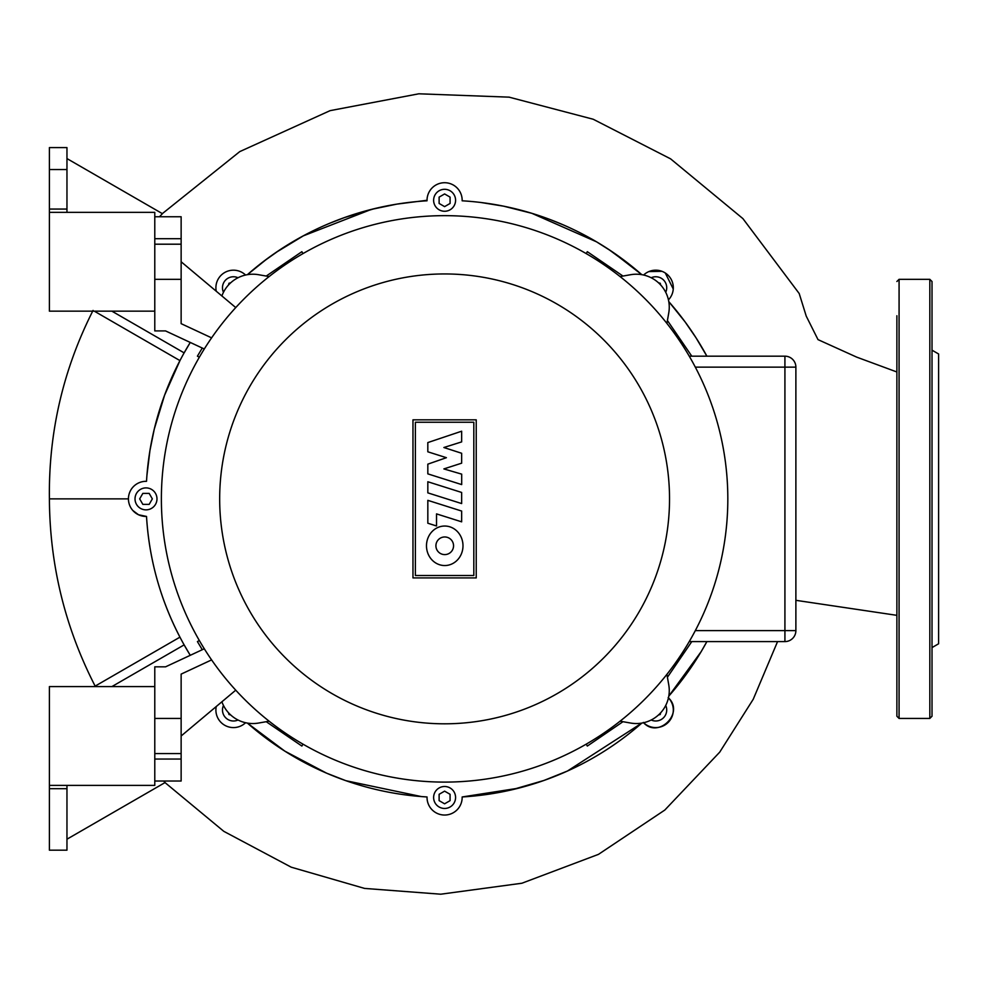 <?xml version="1.0" encoding="UTF-8"?>
<svg xmlns="http://www.w3.org/2000/svg" width="988" height="988" viewBox="0 0 988 988"><rect width="100%" height="100%" fill="white"/><g stroke="black" fill="none" stroke-linecap="round" stroke-linejoin="round"><path stroke-width="1.48" d="M932.017 647.585L938.6 643.781L938.6 353.976L932.017 350.172M932.017 298.067L932.017 716.238L929.819 718.437L929.819 279.32L932.017 281.518L932.017 298.067M896.882 281.518L899.08 279.32L899.08 718.437L896.882 716.238L896.882 315.752M896.882 357.458L896.882 371.982L856.682 357.125L818.015 339.625L806.233 316.111L799.206 293.535L742.914 218.62L670.605 158.858L593.195 119.239L509.092 97.157L418.838 93.798L330.103 110.644L239.763 151.609L162.341 213.63M795.883 600.321L896.882 615.339L896.882 640.298M896.882 682.016L896.882 699.689M932.017 699.689L932.017 682.016M932.017 315.752L932.017 281.518M66.962 169.541L66.962 147.595L49.4 147.595L49.4 169.541L66.962 169.541L66.962 209.061L49.4 209.061L49.4 212.358L154.783 212.358L154.783 330.918L165.552 330.918L204.294 348.986M49.4 212.358L49.4 311.158L154.783 311.158M66.962 785.398L66.962 788.696L49.4 788.696L49.4 785.398L154.783 785.398L154.783 666.838L165.552 666.838L204.294 648.77M49.4 785.398L49.4 686.598L154.783 686.598M427.829 481.749L461.655 492.456L461.655 503.571L427.829 492.864L427.829 481.749M461.655 511.055L461.655 521.837L436.523 513.884L436.523 525.974L427.829 523.22L427.829 500.348L461.655 511.055M427.829 473.87L427.829 464.15L446.403 457.691L427.816 451.8L427.816 442.575L461.655 431.213L461.655 441.895L443.871 447.515L461.655 453.27L461.655 463.174L443.859 468.917L461.692 474.141L461.692 484.589L427.829 473.87M444.736 565.544A19.76 18.253 90 0 1 426.483 545.784A19.76 18.253 90 0 1 444.736 526.036A19.76 18.253 90 0 1 462.989 545.784A19.76 18.253 90 0 1 444.736 565.544M444.736 536.966A8.818 8.818 0 0 1 453.554 545.784A8.818 8.818 0 0 1 444.736 554.601A8.818 8.818 0 0 1 435.918 545.784A8.818 8.818 0 0 1 444.736 536.966M415.38 575.51L415.38 422.247L473.82 422.247L473.82 575.51L415.38 575.51M476.228 419.838L476.228 577.918L412.972 577.918L412.972 419.838L476.228 419.838M727.823 498.878A283.223 283.223 0 0 0 444.6 215.656A283.223 283.223 0 0 0 161.377 498.878A283.223 283.223 0 0 0 444.6 782.101A283.223 283.223 0 0 0 727.823 498.878A283.223 283.223 0 0 1 444.6 782.101A283.223 283.223 0 0 1 161.377 498.878M666.912 674.372L668.765 684.894A32.937 32.937 0 0 1 630.616 723.043L620.094 721.191L630.616 723.043M269.119 721.191L258.584 723.043A32.937 32.937 0 0 1 221.892 701.801M221.892 295.955A32.937 32.937 0 0 1 258.584 274.713L269.119 276.566L258.584 274.713M620.094 276.566L630.616 274.713A32.937 32.937 0 0 1 668.765 312.863L666.912 323.397L668.765 312.863M181.137 735.998L235.737 690.18M211.605 659.898L181.137 674.112L181.137 718.437L154.783 718.437M154.783 753.56L181.137 753.56L181.137 718.437M181.137 753.56L181.137 781.014L154.783 781.014M181.137 261.758L235.737 307.577M154.783 244.197L181.137 244.197L181.137 216.755L154.783 216.755M181.137 244.197L181.137 279.32L154.783 279.32M211.605 337.859L181.137 323.656L181.137 279.32M689.241 641.595L784.917 641.595A10.979 10.979 0 0 0 795.883 630.616L795.883 367.141A10.979 10.979 0 0 0 784.917 356.174L689.241 356.174M727.045 519.984A283.223 283.223 0 0 1 726.242 528.765M651.178 277.752A10.979 10.979 0 0 1 665.727 292.3M444.6 189.301A10.979 10.979 0 0 1 455.579 200.28A10.979 10.979 0 0 1 444.6 211.259A10.979 10.979 0 0 1 433.621 200.28A10.979 10.979 0 0 1 444.6 189.301M223.473 292.3A10.979 10.979 0 0 1 238.022 277.752M135.023 498.878A10.979 10.979 0 0 1 146.002 487.899A10.979 10.979 0 0 1 156.981 498.878A10.979 10.979 0 0 1 146.002 509.857A10.979 10.979 0 0 1 135.023 498.878M238.022 720.005A10.979 10.979 0 0 1 223.473 705.469M444.6 808.456A10.979 10.979 0 0 1 433.621 797.477A10.979 10.979 0 0 1 444.6 786.497A10.979 10.979 0 0 1 455.579 797.477A10.979 10.979 0 0 1 444.6 808.456M665.727 705.469A10.979 10.979 0 0 1 651.178 720.005M660.676 712.793L660.219 714.497L658.514 714.954M450.083 800.638L444.6 803.812L439.117 800.638L439.117 794.303L444.6 791.141L450.083 794.303L450.083 800.638M230.686 714.954L228.981 714.497L228.524 712.793M142.84 504.374L139.666 498.878L142.84 493.395L149.176 493.395L152.337 498.878L149.176 504.374L142.84 504.374M228.524 284.964L228.981 283.26L230.686 282.803M439.117 197.118L444.6 193.944L450.083 197.118L450.083 203.454L444.6 206.628L439.117 203.454L439.117 197.118M658.514 282.803L660.219 283.26L660.676 284.964M668.814 301.673L685.055 321.841L695.972 337.723L706.889 356.174A298.598 298.598 0 0 0 668.814 301.673L669.024 301.92M643.62 275.034A17.562 17.562 0 0 1 668.16 275.319A17.562 17.562 0 0 1 668.456 299.858M481.329 202.552L503.608 206.171L531.84 213.309L596.505 241.813L611.992 251.619L641.805 274.676A298.598 298.598 0 0 0 462.162 200.799L462.162 200.28A17.562 17.562 0 0 0 444.6 182.718A17.562 17.562 0 0 0 427.038 200.28L427.038 200.799A298.598 298.598 0 0 0 247.395 274.676L267.192 258.708M216.249 291.225A17.562 17.562 0 0 1 245.58 275.034L244.95 274.454M111.879 311.158L184.138 352.877L190.264 342.441A298.598 298.598 0 0 0 146.52 481.317L146.002 481.317A17.562 17.562 0 0 0 128.44 498.878A17.562 17.562 0 0 0 146.002 516.44L146.52 516.44A298.598 298.598 0 0 0 190.264 655.316L184.138 644.88L111.879 686.598M244.629 723.574L245.58 722.734A17.562 17.562 0 0 1 216.249 706.531M668.456 697.899A17.562 17.562 0 0 1 668.16 722.438A17.562 17.562 0 0 1 643.62 722.734M421.703 796.6L427.038 796.958L421.296 796.563L345.886 780.693L326.608 773.172L284.84 751.139L247.395 723.093A298.598 298.598 0 0 0 427.038 796.958L427.038 797.477A17.562 17.562 0 0 0 444.6 815.038A17.562 17.562 0 0 0 462.162 797.477L462.162 796.958A298.598 298.598 0 0 0 641.805 723.093L639.1 725.439M668.814 696.083A298.598 298.598 0 0 0 706.889 641.595L701.147 651.672L668.814 696.083M202.281 649.709L197.415 641.595L199.317 640.496M302.983 744.162L301.883 746.064L266.229 721.697M266.229 276.06L301.883 251.693L302.983 253.595M199.317 357.261L197.415 356.174L202.281 348.048M667.419 320.507L691.785 356.174M586.217 253.595L587.317 251.693L622.971 276.06M622.971 721.697L587.317 746.064L586.217 744.162M691.785 641.595L667.419 677.249M550.402 219.657L563.135 224.819M608.534 249.309L634.864 268.748M150.176 449.12L151.041 444.304M151.856 440.055L154.252 429.187M168.059 386.271L176.63 367.166M275.664 252.669L303.884 235.514M330.054 223.127L344.701 217.496L374.613 208.604M540.757 781.57L519.577 787.905M518.552 788.177L462.162 796.958L511.414 789.906L543.956 780.458L567.433 771.035L641.805 723.093M95.144 686.117C64.998 627.343 49.746 564.926 49.4 498.878L128.44 498.878M94.305 311.158L179.952 360.608L164.564 395.262L154.252 429.187L149.917 450.664L146.953 475.154M66.962 158.574L162.427 213.68L159.488 216.755M427.038 200.28L396.843 204.121L371.34 209.407L303.057 235.959L279.987 249.754L263.29 261.635L247.395 274.676M429.274 191.697L430.027 190.486M648.795 271.601L661.985 271.317M665.295 272.997L673.26 289.027M66.962 839.195L165.107 782.533L163.6 781.014M94.305 686.598L179.952 637.149C160.254 599.21 149.114 558.973 146.52 516.44L138.505 514.76L132.849 510.512M66.962 212.358L66.962 209.061M49.4 209.061L49.4 169.541M668.16 697.602C685.055 712.607 658.341 739.395 643.324 722.438M49.4 788.696L49.4 850.174L66.962 850.174L66.962 788.696M669.531 498.878A224.931 224.931 0 0 0 444.6 273.948A224.931 224.931 0 0 0 219.669 498.878A224.931 224.931 0 0 0 444.6 723.809A224.931 224.931 0 0 0 669.531 498.878M154.783 759.056L181.137 759.056M154.783 238.701L181.137 238.701M784.917 356.174L784.917 367.141L795.883 367.141M795.883 630.616L784.917 630.616L784.917 641.595M695.33 367.141L784.917 367.141L784.917 630.616L695.33 630.616M929.819 718.437L899.08 718.437M899.08 279.32L929.819 279.32M49.4 498.878C48.523 432.497 63.071 369.673 93.057 310.43M777.556 641.595L753.226 699.269L719.721 752.152L664.813 810.049L598.469 854.361L521.886 883.235L440.759 894.202L364.597 888.422L291.238 867.192L223.807 831.34L165.008 782.582"/></g></svg>
